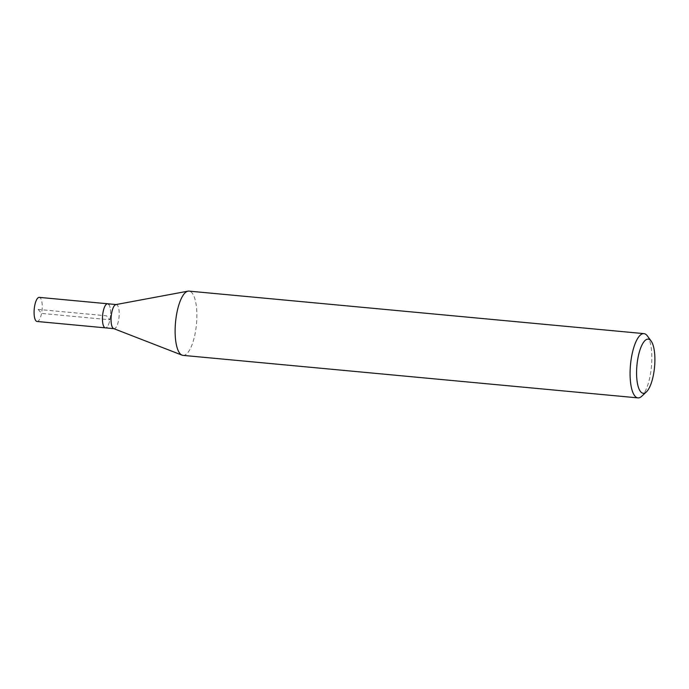 <?xml version="1.0" encoding="UTF-8"?>
<svg xmlns="http://www.w3.org/2000/svg" width="689" height="689" viewBox="0 0 689 689"><rect width="100%" height="100%" fill="white"/><g stroke="black" fill="none" stroke-linecap="round" stroke-linejoin="round"><path stroke-width="0.52" stroke-dasharray="3.44 2.58" d="M37.034 321.47A12.101 3.936 95.3 0 0 41.865 311.617A12.101 3.936 95.3 0 0 40.41 298.044A12.101 3.936 95.3 0 0 39.282 297.372M108.776 304.435A12.101 3.936 -84.7 0 1 110.223 318.008A12.101 3.936 -84.7 0 1 105.391 327.861A12.101 3.936 95.3 0 0 110.223 318.008A12.101 3.936 95.3 0 0 108.776 304.435A12.101 3.936 95.3 0 0 107.648 303.763M115.89 304.59A12.101 3.936 -84.7 0 1 116.26 304.572A12.101 3.936 -84.7 0 1 117.388 305.236A12.101 3.936 -84.7 0 1 118.835 318.818A12.101 3.936 -84.7 0 1 114.004 328.67A12.101 3.936 -84.7 0 1 113.651 328.584M182.99 355.369A32.271 10.507 95.3 0 0 195.874 329.092A32.271 10.507 95.3 0 0 191.998 292.894A32.271 10.507 95.3 0 0 188.993 291.111M647.376 335.931A32.271 10.507 -84.7 0 1 651.415 366.737A32.271 10.507 -84.7 0 1 641.735 396.261M38.153 309.421L41.555 313.4L109.921 319.791L106.519 315.812L38.153 309.421"/><path stroke-width="1.03" d="M116.079 304.555L39.282 297.372A12.101 3.936 95.3 0 0 34.45 307.234A12.101 3.936 95.3 0 0 35.906 320.807A12.101 3.936 95.3 0 0 37.034 321.47L105.391 327.861A12.101 3.936 -84.7 0 1 104.263 327.197A12.101 3.936 -84.7 0 1 102.816 313.616A12.101 3.936 -84.7 0 1 107.648 303.763A12.101 3.936 -84.7 0 1 108.776 304.435M182.034 355.145L113.651 328.584A12.101 3.936 -84.7 0 1 112.875 327.998A12.101 3.936 -84.7 0 1 111.351 314.976A12.101 3.936 -84.7 0 1 115.89 304.59L188.019 291.154A32.271 10.507 95.3 0 0 175.91 318.852A32.271 10.507 95.3 0 0 179.984 353.586A32.271 10.507 95.3 0 0 182.034 355.145A32.271 10.507 95.3 0 0 182.99 355.369L637.954 397.889A32.271 10.507 -84.7 0 1 634.948 396.106A32.271 10.507 -84.7 0 1 631.072 359.908A32.271 10.507 -84.7 0 1 643.957 333.631A32.271 10.507 -84.7 0 1 646.962 335.414A32.271 10.507 -84.7 0 1 647.376 335.931L651.148 341.072A27.19 8.854 -84.7 0 1 654.55 367.03A27.19 8.854 -84.7 0 1 646.394 391.903A27.19 8.854 -84.7 0 1 640.675 391.774A27.19 8.854 -84.7 0 1 638.092 357.281A27.19 8.854 -84.7 0 1 650.804 340.633A27.19 8.854 -84.7 0 1 651.148 341.072M107.648 303.763A12.101 3.936 95.3 0 0 102.816 313.616A12.101 3.936 95.3 0 0 104.263 327.197A12.101 3.936 95.3 0 0 105.391 327.861L113.823 328.653M643.957 333.631L188.993 291.111A32.271 10.507 95.3 0 0 188.019 291.154M646.394 391.903L641.735 396.261A32.271 10.507 -84.7 0 1 637.954 397.889"/></g></svg>
